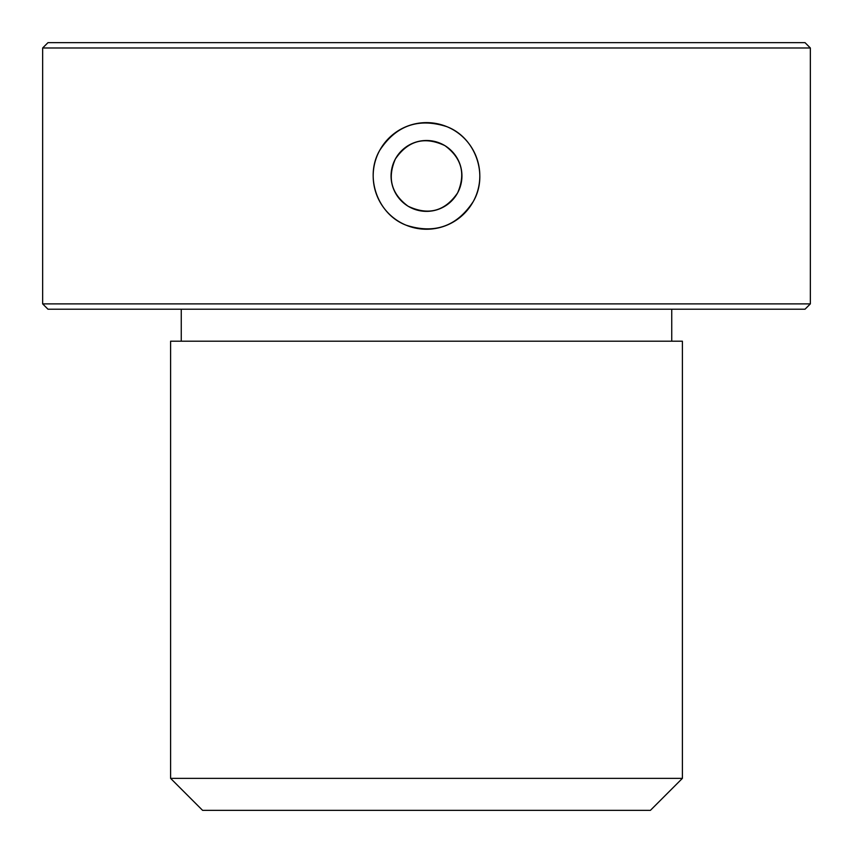 <?xml version="1.0" encoding="UTF-8"?>
<svg xmlns="http://www.w3.org/2000/svg" width="853" height="853" viewBox="0 0 853 853"><rect width="100%" height="100%" fill="white"/><g stroke="black" fill="none" stroke-linecap="round" stroke-linejoin="round"><path stroke-width="1.28" d="M473.287 201.489A53.312 53.312 0 0 1 400.942 222.718A53.312 53.312 0 0 1 379.713 150.373A53.312 53.312 0 0 1 452.058 129.144A53.312 53.312 0 0 1 473.287 201.489C456.899 226.461 434.465 234.351 405.996 225.139C377.463 214.263 364.252 176.784 379.713 150.373C396.101 125.402 418.535 117.511 447.004 126.724C475.537 137.6 488.748 175.078 473.287 201.489M395.397 158.946A35.431 35.431 0 0 1 443.485 144.829A35.431 35.431 0 0 1 457.603 192.917A35.431 35.431 0 0 1 409.515 207.034A35.431 35.431 0 0 1 395.397 158.946C408.107 140.51 424.623 136.085 444.935 145.66C461.665 158.018 465.887 173.767 457.603 192.917C444.893 211.352 428.377 215.777 408.065 206.202C391.335 193.844 387.113 178.096 395.397 158.946M94.32 42.65L805.019 42.65L810.35 47.981L42.65 47.981L47.981 42.65L94.32 42.65M810.35 303.881L805.019 309.212L47.981 309.212L42.65 303.881L810.35 303.881L810.35 47.981M170.6 341.2L682.4 341.2L682.4 778.362L170.6 778.362L170.6 341.2M170.6 778.362L202.587 810.35L650.412 810.35L682.4 778.362M42.65 303.881L42.65 47.981M671.737 341.2L671.737 309.212M181.262 341.2L181.262 309.212"/></g></svg>
